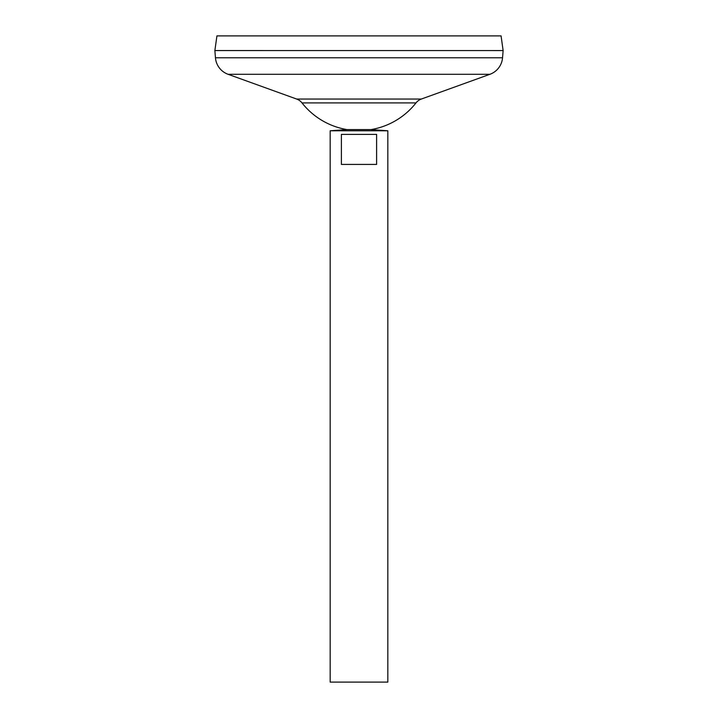 <?xml version="1.0" encoding="UTF-8"?>
<svg xmlns="http://www.w3.org/2000/svg" width="718" height="718" viewBox="0 0 718 718"><rect width="100%" height="100%" fill="white"/><g stroke="black" fill="none" stroke-linecap="round" stroke-linejoin="round"><path stroke-width="1.08" d="M346.991 129.59L371.009 129.59L387.828 130.784L330.172 130.784L346.991 129.59A72.527 72.527 0 0 1 302 102.907L416 102.907A12.009 12.009 0 0 1 421.358 99.039L489.918 74.295A19.215 19.215 0 0 0 502.546 57.781L503.13 50.574L214.87 50.556L503.13 50.574L501.074 35.9L216.926 35.9L214.87 50.556L215.454 57.781L502.546 57.781M376.609 134.392L376.609 164.422L341.391 164.422L341.391 134.392L376.609 134.392M330.172 130.784L330.172 682.1L387.828 682.1L387.828 130.784M302 102.907A12.009 12.009 0 0 0 296.642 99.039L228.082 74.295A19.215 19.215 0 0 1 215.454 57.781M228.082 74.295L489.918 74.295M296.642 99.039L421.358 99.039M371.009 129.59A72.527 72.527 0 0 0 416 102.907"/></g></svg>
